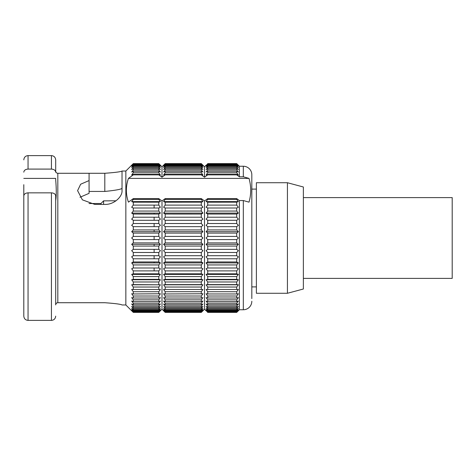 <?xml version="1.0" encoding="UTF-8"?>
<svg xmlns="http://www.w3.org/2000/svg" width="476" height="476" viewBox="0 0 476 476"><rect width="100%" height="100%" fill="white"/><g stroke="black" fill="none" stroke-linecap="round" stroke-linejoin="round"><path stroke-width="0.71" d="M303.373 186.997L303.373 289.003L287.427 293.275L256.385 293.275L256.385 182.725L287.427 182.725L303.373 186.997M287.427 182.725L287.427 293.275M109.48 200.795L116.019 200.795M154.123 205.114L154.123 208.006M154.123 213.099L154.123 214.057M154.123 217.205L154.123 220.287M154.123 223.512L154.123 226.653M154.123 229.926L154.123 231.657M154.123 236.405L154.123 239.595M154.123 244.343L154.123 246.074M154.123 249.347L154.123 252.488M154.123 255.713L154.123 258.795M154.123 261.943L154.123 262.901M154.123 267.994L154.123 270.886M103.589 204.412L103.589 200.854L100.936 203.52L103.589 200.854L109.48 200.854M89.006 203.52L100.936 203.52L100.936 204.412M236.721 174.865L236.721 174.371L207.72 174.371L207.72 174.865L236.721 174.865L239.38 176.798L243.313 176.798L243.313 166.249A8.503 8.503 0 0 1 251.816 174.751L251.816 189.103L256.385 189.103M251.816 189.103L251.816 298.595L251.816 286.897L256.385 286.897M55.692 159.871L55.692 172.169C55.454 170.313 54.038 169.283 51.438 169.093L51.438 155.616C53.996 155.842 55.412 157.264 55.692 159.871L55.692 171.086C55.829 172.431 56.537 173.163 57.816 173.282L104.803 173.282C115.246 172.52 120.987 171.771 122.023 171.033L125.848 171.033L125.848 304.967L122.023 304.967C120.987 304.229 115.251 303.48 104.803 302.718L57.816 302.718C56.537 302.837 55.829 303.569 55.692 304.914L55.692 195.922C55.448 194.059 54.026 193.03 51.438 192.845L28.054 192.845L28.054 320.384C25.496 320.158 24.074 318.736 23.8 316.129L23.8 184.694M23.8 316.129L23.8 195.922C24.038 194.065 25.454 193.036 28.054 192.845M89.071 191.441L104.803 191.441C115.234 190.388 120.975 189.359 122.023 188.359M55.692 304.914L55.692 195.922M132.013 269.214L132.013 268.607M132.013 257.254L132.013 256.606M132.013 251.03L132.013 250.37M132.013 244.706L132.013 244.343M132.013 238.333L132.013 237.667M132.013 231.657L132.013 231.294M132.013 225.63L132.013 224.97M132.013 219.394L132.013 218.746M132.013 207.393L132.013 206.786M122.023 171.033L122.023 190.644C122.522 196.433 114.276 204.745 104.803 204.412L94.807 204.412L82.39 199.837L77.588 190.644L80.652 184.224L89.071 180.577L89.071 193.345L79.986 197.248M125.848 304.967L133.292 312.393L131.679 310.525L133.292 312.25L158.788 312.25L160.4 310.525L158.788 311.97L133.292 311.97L133.292 311.542L158.788 311.542L160.4 309.692L158.788 310.989L133.292 310.989L133.292 310.275L131.679 308.317L133.292 310.275L158.788 310.275L160.4 308.317L158.788 309.448L133.292 309.448L133.292 308.454L131.679 306.407L133.292 308.454L158.788 308.454L160.4 306.407L158.788 307.359L133.292 307.359L133.292 306.098L131.679 303.98L133.292 306.098L158.788 306.098L160.4 303.98L158.788 304.747L133.292 304.747L133.292 303.224L131.679 301.046L133.292 303.224L158.788 303.224L160.4 301.046L158.788 301.629L133.292 301.629L133.292 299.856L158.788 299.856L160.4 297.631L158.788 298.024L133.292 298.024L133.292 296.012L158.788 296.012L160.4 293.769L133.292 293.966L133.292 291.734L158.788 291.734L160.4 289.479L133.292 289.479L133.292 287.04L158.788 287.04L160.4 284.797L133.292 284.6L133.292 281.976L158.788 281.976L160.4 279.757L158.788 279.364L133.292 279.364L133.292 276.58L158.788 276.58L160.4 274.402L158.788 273.813L133.292 273.819L133.292 270.886L158.788 270.886L160.4 268.767L158.788 267.994L133.292 267.994L133.292 264.942L158.788 264.942L160.4 262.901L158.788 261.943L133.292 261.949L133.292 258.795L158.788 258.795L160.4 256.844L158.788 255.713L133.292 255.713L133.292 252.488L158.788 252.488L160.4 250.644L158.788 249.347L133.292 249.347L133.292 246.074L158.788 246.074L160.4 244.343L158.788 242.897L133.292 242.897L133.292 239.595L158.788 239.595L160.4 238L158.788 236.405L133.292 236.405L133.292 233.103L158.788 233.103L160.4 231.657L158.788 229.926L133.292 229.926L133.292 226.653L158.788 226.653L160.4 225.356L158.788 223.512L133.292 223.512L133.292 220.287L158.788 220.287L160.4 219.156L158.788 217.205L133.292 217.205L133.292 214.051L158.788 214.057L160.4 213.099L158.788 211.058L133.292 211.058L133.292 208.006L158.788 208.006L160.4 207.233L158.788 205.114L133.292 205.114L133.292 202.181L158.788 202.187L160.4 201.598L158.788 199.42L133.292 199.42L133.292 198.617L128.437 202.145C125.694 194.232 125.694 186.312 128.437 178.393L249.013 178.393C251.268 186.413 251.268 194.333 249.013 202.145L243.313 200.551L239.38 200.551L239.38 309.751L236.721 312.393L207.72 312.393L206.108 310.525L207.72 311.97L207.72 311.542L236.721 311.542L238.333 309.692L236.721 310.989L207.72 310.989L207.72 310.275L236.721 310.275L238.333 308.317L236.721 309.448L207.72 309.448L207.72 308.454L236.721 308.454L238.333 306.407L236.721 307.359L207.72 307.359L207.72 306.098L236.721 306.098L238.333 303.98L236.721 304.747L207.72 304.747L207.72 303.224L206.108 301.046L207.72 301.629L207.72 299.856L236.721 299.856L238.333 297.631L236.721 298.024L207.72 298.024L207.72 296.012L206.108 293.769L207.72 293.966L207.72 291.734L236.721 291.734L238.333 289.479L207.72 289.479L207.72 287.04L206.108 284.797L207.72 284.6L207.72 281.976L206.108 279.757L238.333 279.757L236.721 279.364L207.72 279.364L207.72 276.58L206.108 274.402L207.72 273.813L207.72 270.886L236.721 270.886L238.333 268.767L236.721 267.994L207.72 267.994L207.72 264.942L206.108 262.901L238.333 262.901L236.721 264.942L207.72 264.942M125.848 171.033L133.292 163.607L158.788 163.607L160.4 165.202L158.788 163.607L133.292 163.607M131.679 165.475L133.292 163.75L131.679 165.475L133.292 164.03L158.788 164.03L160.4 165.475L158.788 163.75M131.983 165.957L132.709 165.475L131.983 166.065M128.437 178.393L133.292 174.865L158.788 174.865L158.788 174.371L160.4 174.954L158.788 172.776L133.292 172.776L131.679 174.954L133.292 172.776L133.292 171.253L158.788 171.253L160.4 172.02L158.788 169.902L158.788 168.641L160.4 169.593L158.788 167.546L133.292 167.546L131.679 169.593L133.292 167.546L133.292 166.552L158.788 166.552L160.4 167.683L158.788 165.725L133.292 165.725L131.679 167.683L133.292 165.725L133.292 165.011L158.788 165.011L160.4 166.308L158.788 164.458L133.292 164.458L133.292 164.03M158.788 169.902L133.292 169.902L131.679 172.02L133.292 169.902L133.292 168.641L158.788 168.641M131.983 309.935L132.709 310.525L131.983 310.043M165.196 312.25L201.306 312.393L202.919 310.798L201.306 312.393L165.196 312.393L163.589 310.525L165.196 311.97L165.196 311.542L201.306 311.542L202.919 309.692L201.306 310.989L165.196 310.989L165.196 310.275L201.306 310.275L202.919 308.317L201.306 309.448L165.196 309.448L165.196 308.454L201.306 308.454L202.919 306.407L201.306 307.359L165.196 307.359L165.196 306.098L201.306 306.098L202.919 303.98L201.306 304.747L165.196 304.747L165.196 303.224L163.589 301.046L165.196 301.629L165.196 299.856L201.306 299.856L202.919 297.631L201.306 298.024L165.196 298.024L165.196 296.012L163.589 293.769L165.196 293.966L165.196 291.734L201.306 291.734L202.919 289.479L165.196 289.479L165.196 287.04L163.589 284.797L165.196 284.6L165.196 281.976L163.589 279.757L202.919 279.757L201.306 279.364L165.196 279.364L165.196 276.58L163.589 274.402L165.196 273.813L165.196 270.886L201.306 270.886L202.919 268.767L201.306 267.994L165.196 267.994L165.196 264.942L163.589 262.901L202.919 262.901L201.306 261.943L165.196 261.943L165.196 258.795L201.306 258.795L202.919 256.844L201.306 255.713L165.196 255.713L165.196 252.488L201.306 252.488L202.919 250.644L201.306 249.347L165.196 249.347L165.196 246.074L201.306 246.074L202.919 244.343L201.306 242.897L165.196 242.897L165.196 239.595L201.306 239.595L202.919 238L201.306 236.405L165.196 236.405L165.196 233.103L163.589 231.657L202.919 231.657L201.306 229.926L165.196 229.926L165.196 226.653L201.306 226.653L202.919 225.356L201.306 223.512L165.196 223.512L165.196 220.287L201.306 220.287L202.919 219.156L201.306 217.205L165.196 217.205L165.196 214.051L201.306 214.057L202.919 213.099L201.306 211.058L165.196 211.058L165.196 208.006L201.306 208.006L202.919 207.233L201.306 205.114L165.196 205.114L165.196 202.181L163.589 201.598L165.196 199.42L165.196 198.617L201.306 198.617L201.306 199.42L165.196 199.42M201.306 312.25L202.919 310.525L201.306 311.97L165.196 311.97M201.306 311.97L201.306 311.542M201.306 310.989L201.306 310.275M201.306 309.448L201.306 308.454M201.306 307.359L201.306 306.098M201.306 304.747L201.306 303.224L165.196 303.224M201.306 303.224L202.919 301.046L201.306 301.629L165.196 301.629M201.306 301.629L201.306 299.856M201.306 298.024L201.306 296.012L165.196 296.012M201.306 296.012L202.919 293.769L165.196 293.966M201.306 293.966L201.306 291.734M201.306 289.479L201.306 287.04L165.196 287.04M201.306 287.04L202.919 284.797L201.306 284.6L165.196 284.6M201.306 284.6L201.306 281.976L165.196 281.976M201.306 279.364L201.306 276.58L165.196 276.58M201.306 276.58L202.919 274.402L201.306 273.813L165.196 273.813M201.306 273.819L201.306 270.886M202.258 268.452L201.306 267.994L201.306 264.942L165.196 264.942M201.306 261.949L201.306 258.795M201.306 255.713L201.306 252.488M201.306 249.347L201.306 246.074M201.306 242.897L201.306 239.595M201.306 236.405L201.306 233.103L165.196 233.103M201.306 229.926L201.306 226.653M201.306 223.512L201.306 220.287M201.306 217.205L201.306 214.051M201.306 211.058L201.306 208.006M201.306 205.114L201.306 202.181L165.196 202.187M165.196 174.371L201.306 174.371L201.306 174.865L165.196 174.865L165.196 174.371L163.589 174.954L165.196 172.776L165.196 171.253L201.306 171.253L202.919 172.02L201.306 169.902L165.196 169.902L165.196 168.641L163.589 169.593L165.196 167.546L165.196 166.552L201.306 166.552L202.919 167.683L201.306 165.725L165.196 165.725L165.196 165.011L201.306 165.011L202.919 166.308L201.306 164.458L165.196 164.458L165.196 164.03L201.306 164.03L202.919 165.475L201.306 163.75L165.196 163.607L201.306 163.607L202.919 165.202L201.306 163.75M201.306 174.371L202.919 174.954L201.306 172.776L165.196 172.776M201.306 172.776L201.306 171.253M201.306 169.902L201.306 168.641L165.196 168.641M201.306 168.641L202.919 169.593L201.306 167.546L165.196 167.546M201.306 167.546L201.306 166.552M201.306 165.725L201.306 165.011M201.306 164.458L201.306 164.03M158.788 312.25L160.4 310.798L158.788 312.393L133.292 312.393M158.788 311.97L158.788 311.542M158.788 310.989L158.788 310.275M158.788 309.448L158.788 308.454M158.788 307.359L158.788 306.098M158.788 304.747L158.788 303.224M158.788 301.629L158.788 299.856M158.788 298.024L158.788 296.012M158.788 293.966L158.788 291.734M158.788 289.479L158.788 287.04M158.788 284.6L158.788 281.976M158.788 279.364L158.788 276.58M158.788 273.819L158.788 270.886M159.74 268.452L158.788 267.994L158.788 264.942M158.788 261.949L158.788 258.795M158.788 255.713L158.788 252.488M158.788 249.347L158.788 246.074M158.788 242.897L158.788 239.595M158.788 236.405L158.788 233.103M158.788 229.926L158.788 226.653M158.788 223.512L158.788 220.287M158.788 217.205L158.788 214.051M158.788 211.058L158.788 208.006M158.788 205.114L158.788 202.181M158.788 199.42L158.788 198.617L133.292 198.617M158.788 174.371L133.292 174.371L133.292 174.865M158.788 172.776L158.788 171.253M158.788 167.546L158.788 166.552M158.788 165.725L158.788 165.011M158.788 164.458L158.788 164.03M236.721 312.393L207.72 312.25M236.721 312.25L238.333 310.525L236.721 311.97L207.72 311.97M236.721 311.97L236.721 311.542M236.721 310.989L236.721 310.275M236.721 309.448L236.721 308.454M236.721 307.359L236.721 306.098M236.721 304.747L236.721 303.224L207.72 303.224M236.721 299.856L236.721 301.629L207.72 301.629M236.721 298.024L236.721 296.012L207.72 296.012M236.721 291.734L236.721 293.966L207.72 293.966M236.721 289.479L236.721 287.04L207.72 287.04M238.333 279.757L236.721 281.976L236.721 284.6L207.72 284.6M236.721 281.976L207.72 281.976M236.721 279.364L236.721 276.58L207.72 276.58M236.721 270.886L236.721 273.819L207.72 273.813M236.721 267.994L236.721 264.942M238.333 262.901L236.721 261.949L207.72 261.943L207.72 258.795L236.721 258.795L238.333 256.844L236.721 255.713L207.72 255.713L207.72 252.488L236.721 252.488L238.333 250.644L236.721 249.347L207.72 249.347L207.72 246.074L236.721 246.074L238.333 244.343L206.108 244.343L207.72 246.074M236.721 261.949L236.721 258.795M236.721 255.713L236.721 252.488M236.721 249.347L236.721 246.074M236.721 239.595L236.721 242.897L207.72 242.897L207.72 239.595L236.721 239.595L238.333 238L236.721 236.405L207.72 236.405L207.72 233.103L206.108 231.657L238.333 231.657L236.721 229.926L207.72 229.926L207.72 226.653L236.721 226.653L238.333 225.356L236.721 223.512L207.72 223.512L207.72 220.287L236.721 220.287L238.333 219.156L236.721 217.205L207.72 217.205L207.72 214.051L236.721 214.051L238.333 213.099L206.108 213.099L207.72 214.057M236.721 236.405L236.721 233.103L207.72 233.103M236.721 229.926L236.721 226.653M236.721 223.512L236.721 220.287M236.721 217.205L236.721 214.051M236.721 208.006L236.721 211.058L207.72 211.058L207.72 208.006L236.721 208.006L238.333 207.233L236.721 205.114L207.72 205.114L207.72 202.181L206.108 201.598L207.72 199.42L207.72 198.617L236.721 198.617L239.38 200.551M236.721 205.114L236.721 202.181L207.72 202.187M236.721 198.617L236.721 199.42L207.72 199.42M236.721 171.253L236.721 172.776L207.72 172.776L207.72 171.253L236.721 171.253L238.333 172.02L236.721 169.902L207.72 169.902L207.72 168.641L206.108 169.593L207.72 167.546L207.72 166.552L236.721 166.552L238.333 167.683L236.721 165.725L207.72 165.725L207.72 165.011L236.721 165.011L238.333 166.308L236.721 164.458L207.72 164.458L207.72 164.03L236.721 164.03L238.333 165.475L236.721 163.75L207.72 163.607L236.721 163.607L239.38 166.249L243.313 166.249M236.721 169.902L236.721 168.641L207.72 168.641M236.721 168.641L238.333 169.593L236.721 167.546L207.72 167.546M236.721 167.546L236.721 166.552M236.721 165.725L236.721 165.011M236.721 164.458L236.721 164.03M238.333 165.475L236.721 163.607M165.196 310.989L163.589 309.692L165.196 311.542M165.196 309.448L163.589 308.317L165.196 310.275M165.196 307.359L163.589 306.407L165.196 308.454M165.196 304.747L163.589 303.98L165.196 306.098M165.196 298.024L163.589 297.631L165.196 299.856M165.196 289.479L163.589 289.479L165.196 291.734M165.196 279.364L163.589 279.757M165.196 267.994L163.589 268.767L165.196 270.886M165.196 261.943L163.589 262.901M165.196 255.713L163.589 256.844L165.196 258.795M165.196 249.347L163.589 250.644L165.196 252.488M202.919 244.343L163.589 244.343L165.196 246.074M163.589 244.343L165.196 242.897M165.196 236.405L163.589 238L165.196 239.595M165.196 229.926L163.589 231.657M165.196 223.512L163.589 225.356L165.196 226.653M165.196 217.205L163.589 219.156L165.196 220.287M202.919 213.099L163.589 213.099L165.196 214.057M163.589 213.099L165.196 211.058M165.196 205.114L163.589 207.233L165.196 208.006M163.589 310.798L165.196 312.393L161.995 309.204L161.995 200.949L165.196 198.617M163.589 301.046L164.726 302.587M164.726 305.479L163.589 303.98M165.196 174.865L161.995 177.197L161.995 166.796L165.196 163.607L163.589 165.202M165.196 169.902L163.589 172.02L165.196 171.253M165.196 165.725L163.589 167.683L165.196 166.552M165.196 164.458L163.589 166.308L165.196 165.011M165.196 163.75L163.589 165.475L165.196 164.03M163.589 172.02L164.726 170.521M164.726 173.413L163.589 174.954M163.589 207.233L164.726 205.733M164.726 270.267L163.589 268.767M202.919 310.798L204.513 309.204L204.513 200.949L201.306 198.617M201.306 202.187L202.919 201.598L201.306 199.42M201.306 233.103L202.919 231.657M201.306 264.942L202.919 262.901M201.306 281.976L202.919 279.757M202.919 303.98L201.782 305.479M202.919 301.046L201.782 302.587M201.306 174.865L204.513 177.197L204.513 166.796L202.919 165.202M202.919 268.767L201.782 270.267M201.782 205.733L202.919 207.233L202.014 207.667M201.782 173.413L202.919 174.954M201.782 170.521L202.919 172.02M207.72 310.989L206.108 309.692L207.72 311.542M207.72 309.448L206.108 308.317L207.72 310.275M207.72 307.359L206.108 306.407L207.72 308.454M207.72 304.747L206.108 303.98L207.72 306.098M207.72 298.024L206.108 297.631L207.72 299.856M207.72 289.479L206.108 289.479L207.72 291.734M207.72 279.364L206.108 279.757M207.72 267.994L206.108 268.767L207.72 270.886M207.72 261.943L206.108 262.901M207.72 255.713L206.108 256.844L207.72 258.795M207.72 249.347L206.108 250.644L207.72 252.488M206.108 244.343L207.72 242.897M207.72 236.405L206.108 238L207.72 239.595M207.72 229.926L206.108 231.657M207.72 223.512L206.108 225.356L207.72 226.653M207.72 217.205L206.108 219.156L207.72 220.287M206.108 213.099L207.72 211.058M207.72 205.114L206.108 207.233L207.72 208.006M204.513 200.949L207.72 198.617M206.108 301.046L207.244 302.587M207.244 305.479L206.108 303.98M206.108 310.798L204.513 309.204M207.72 174.865L204.513 177.197M207.72 174.371L206.108 174.954L207.72 172.776M207.72 169.902L206.108 172.02L207.72 171.253M207.72 165.725L206.108 167.683L207.72 166.552M207.72 164.458L206.108 166.308L207.72 165.011M207.72 163.75L206.108 165.475L207.72 164.03M206.108 165.202L204.513 166.796M206.108 172.02L207.244 170.521M207.244 173.413L206.108 174.954M206.108 207.233L207.244 205.733M207.244 270.267L206.108 268.767M161.995 200.949L158.788 198.617M160.4 303.98L159.258 305.479M160.4 301.046L159.258 302.587M158.788 174.865L161.995 177.197M160.4 268.767L159.258 270.267M159.258 205.733L160.4 207.233L159.496 207.667M159.258 173.413L160.4 174.954M159.258 170.521L160.4 172.02M23.8 172.169C24.044 170.307 25.46 169.278 28.054 169.093L51.438 169.093M55.692 172.169L55.692 171.086M23.8 178.393L55.692 178.393L55.692 179.833C56.46 189.026 56.46 195.981 55.692 200.705M133.292 242.897L131.679 244.343L133.292 246.074M133.292 236.405L131.679 238L133.292 239.595M133.292 229.926L131.679 231.657L133.292 233.103M133.292 223.512L131.679 225.356L133.292 226.653M133.292 217.205L131.679 219.156L133.292 220.287M133.292 211.058L131.679 213.099L133.292 214.051M133.292 205.114L131.679 207.233L133.292 208.006M133.292 199.42L131.679 201.598L133.292 202.181M131.679 174.954L133.292 174.371M131.679 172.02L133.292 171.253M131.679 169.593L133.292 168.641M131.679 167.683L133.292 166.552M133.292 164.458L131.679 166.308L133.292 165.011M133.292 311.97L131.679 310.525M133.292 310.989L131.679 309.692L133.292 311.542M133.292 309.448L131.679 308.317M133.292 307.359L131.679 306.407M133.292 304.747L131.679 303.98M133.292 301.629L131.679 301.046M133.292 298.024L131.679 297.631L133.292 299.856M133.292 293.966L131.679 293.769L133.292 296.012M133.292 289.479L131.679 289.479L133.292 291.734M133.292 284.6L131.679 284.797L133.292 287.04M133.292 279.364L131.679 279.757L133.292 281.976M133.292 273.819L131.679 274.402L133.292 276.58M133.292 267.994L131.679 268.767L133.292 270.886M133.292 261.949L131.679 262.901L133.292 264.942M133.292 255.713L131.679 256.844L133.292 258.795M133.292 249.347L131.679 250.644L133.292 252.488M131.679 262.901L160.4 262.901M236.721 172.776L238.333 174.954L236.721 174.371M239.38 176.798L239.38 166.249M236.721 273.819L238.333 274.402L236.721 276.58M236.721 284.6L238.333 284.797L236.721 287.04M236.721 293.966L238.333 293.769L236.721 296.012M236.721 301.629L238.333 301.046L236.721 303.224M236.721 199.42L238.333 201.598L236.721 202.181M236.721 211.058L238.333 213.099M238.333 231.657L236.721 233.103M236.721 242.897L238.333 244.343M251.816 286.897L251.816 174.751M239.38 309.751L243.313 309.751A8.503 8.503 180 0 0 251.816 301.248M243.313 176.798L249.013 178.393M202.199 165.475L201.889 165.475M164.613 165.475L164.303 165.475M159.68 165.475L159.371 165.475M237.613 165.475L237.304 165.475M207.137 165.475L206.828 165.475M160.4 244.343L131.679 244.343M131.679 231.657L160.4 231.657M160.4 213.099L131.679 213.099M163.589 201.598L202.919 201.598M131.679 201.598L160.4 201.598M206.108 201.598L238.333 201.598M164.303 310.525L164.613 310.525M201.889 310.525L202.199 310.525M159.371 310.525L159.68 310.525M206.828 310.525L207.137 310.525M237.304 310.525L237.613 310.525M163.589 284.797L202.919 284.797M131.679 284.797L160.4 284.797M206.108 284.797L238.333 284.797M131.679 279.757L160.4 279.757M163.589 274.402L202.919 274.402M131.679 274.402L160.4 274.402M206.108 274.402L238.333 274.402M89.071 173.282L89.071 180.577M303.373 197.605L452.2 197.605L452.2 278.395L303.373 278.395M104.803 173.282L104.803 191.441M51.438 155.616L28.054 155.616L28.054 169.093M57.816 302.718L57.816 173.282M243.313 309.751L243.313 200.551M55.692 316.129C55.412 318.736 53.996 320.158 51.438 320.384L51.438 192.845M161.995 309.204L160.4 310.798M161.995 166.796L160.4 165.202M28.054 155.616C25.496 155.842 24.074 157.264 23.8 159.871M51.438 320.384L28.054 320.384"/></g></svg>
